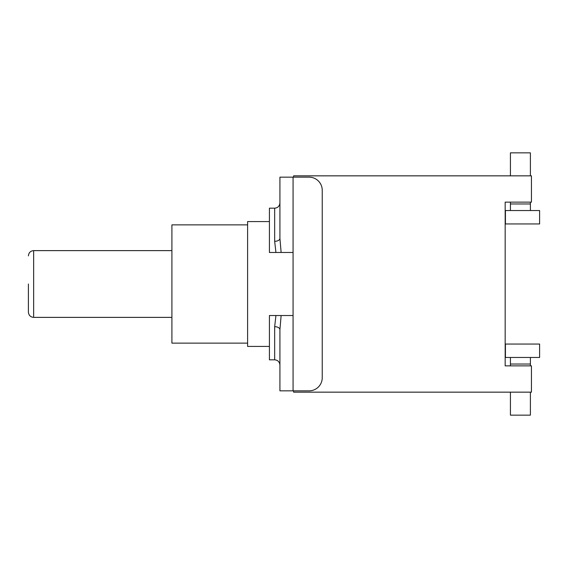 <?xml version="1.0" encoding="UTF-8"?>
<svg xmlns="http://www.w3.org/2000/svg" width="568" height="568" viewBox="0 0 568 568"><rect width="100%" height="100%" fill="white"/><g stroke="black" fill="none" stroke-linecap="round" stroke-linejoin="round"><path stroke-width="0.85" d="M510.426 202.13L510.426 210.536M530.398 210.536L530.398 203.969L510.426 203.969M510.426 175.846L510.426 152.849L530.398 152.849L530.398 175.846M530.398 202.13L530.398 203.969M505.435 223.941L539.6 223.941L539.6 210.536L505.435 210.536L505.435 223.941M28.4 284L28.4 312.123L28.4 284M274.671 241.322L275.941 252.483L293.067 252.483L281.124 252.483L279.925 238.368A5.254 2.961 180 0 1 274.671 241.322L274.671 208.172C277.83 207.895 279.584 206.141 279.925 202.918L279.925 223.551M279.925 344.449L279.925 390.841L309.099 390.841A13.142 13.142 0 0 0 322.241 377.699L322.241 190.301A13.142 13.142 0 0 0 309.099 177.159L279.925 177.159L279.925 238.368M274.671 208.172L269.417 208.172L269.417 252.483L275.941 252.483L269.417 252.483M274.671 326.678A5.254 2.961 0 0 1 279.925 329.632L279.925 365.082C279.584 361.859 277.83 360.105 274.671 359.828L269.417 359.828L269.417 315.517L275.941 315.517L274.671 326.678L274.671 359.828M279.925 329.632L281.124 315.524L275.941 315.517M247.598 224.864L171.905 224.864L171.905 343.136L247.598 343.136M269.417 221.577L247.598 221.577L247.598 346.423L269.417 346.423M293.067 390.841L293.067 177.159M293.067 315.517L281.124 315.517M293.592 177.159L293.592 175.846L531.449 175.846L531.449 202.13L505.172 202.13L505.172 365.87L531.449 365.87L531.449 392.154L293.592 392.154L293.592 390.841M510.426 357.464L510.426 365.87M510.426 392.154L510.426 415.151L530.398 415.151L530.398 392.154M510.426 364.031L530.398 364.031L530.398 357.464M505.435 357.464L539.6 357.464L539.6 344.059L505.435 344.059L505.435 357.464M530.398 364.031L530.398 365.87M171.905 317.377L33.654 317.377L33.654 250.623C30.495 250.9 28.741 252.654 28.4 255.877M33.654 317.377C30.495 317.1 28.741 315.346 28.4 312.123M171.905 250.623L33.654 250.623"/></g></svg>
